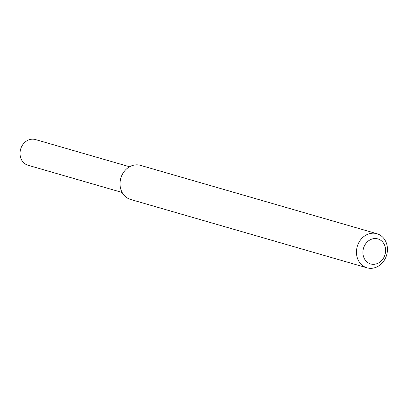 <?xml version="1.0" encoding="UTF-8"?>
<svg xmlns="http://www.w3.org/2000/svg" width="407" height="407" viewBox="0 0 407 407"><rect width="100%" height="100%" fill="white"/><g stroke="black" fill="none" stroke-linecap="round" stroke-linejoin="round"><path stroke-width="0.61" d="M367.017 267.821L130.606 199.471A17.755 15.298 -73.9 0 1 120.151 181.629L120.248 180.754A13.375 11.528 -73.9 0 1 121.718 175.656L122.105 174.862A17.755 15.298 -73.9 0 1 137.815 164.871A17.755 15.298 -73.9 0 1 140.466 165.354L376.882 233.704A17.755 15.298 -73.9 0 1 386.65 255.011A17.755 15.298 -73.9 0 1 367.017 267.821A17.755 15.298 -73.9 0 1 356.878 248.031A17.755 15.298 -73.9 0 1 374.231 233.221A17.755 15.298 -73.9 0 1 376.882 233.704M120.151 181.629A17.755 15.298 -73.9 0 1 122.105 174.862M375.931 238.568A13.024 11.218 -73.9 0 1 383.165 258.618A13.024 11.218 -73.9 0 1 363.685 257.107A13.024 11.218 -73.9 0 1 375.931 238.568M122.156 192.465L27.991 165.242A13.375 11.528 -73.9 0 1 20.35 150.336A13.375 11.528 -73.9 0 1 33.425 139.179A13.375 11.528 -73.9 0 1 35.424 139.54L129.584 166.763M120.207 181.161A13.375 11.528 -73.9 0 1 121.907 175.29"/></g></svg>
